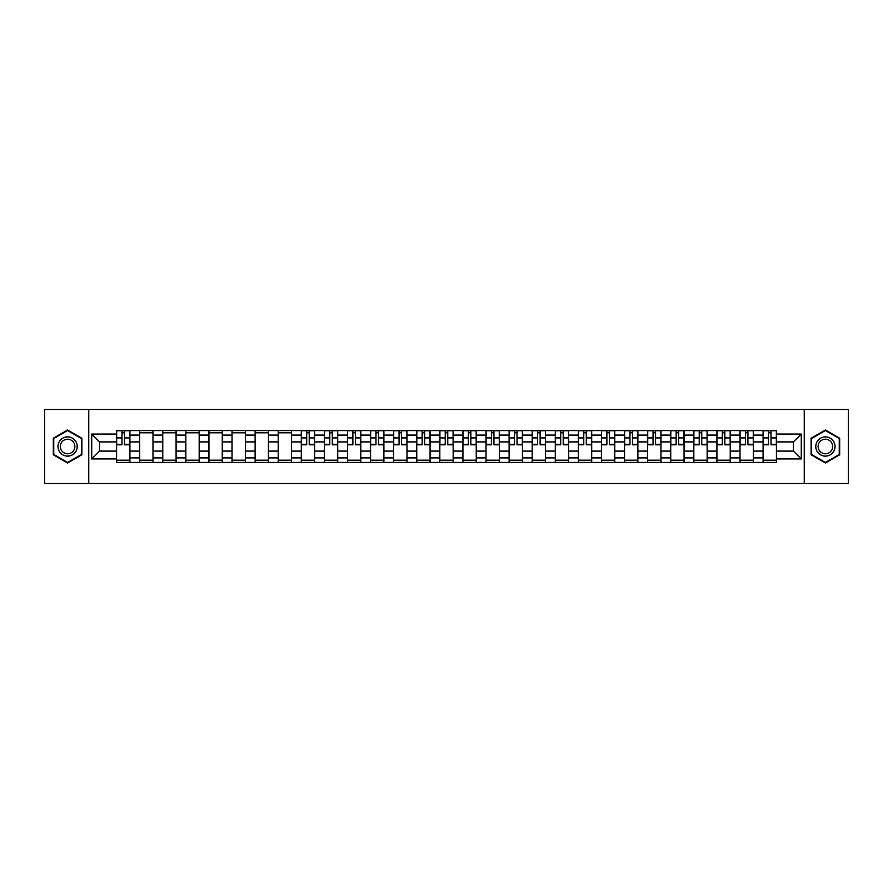 <?xml version="1.0" encoding="UTF-8"?>
<svg xmlns="http://www.w3.org/2000/svg" width="893" height="893" viewBox="0 0 893 893"><rect width="100%" height="100%" fill="white"/><g stroke="black" fill="none" stroke-linecap="round" stroke-linejoin="round"><path stroke-width="1.34" d="M804.247 483.504L848.35 483.504L848.35 409.496L44.65 409.496L44.65 483.504L804.247 483.504L804.247 409.496M139.676 462.407L139.676 435.103L129.909 435.103L129.909 462.407M129.909 435.103L129.909 430.593M139.676 435.103L139.676 430.593M152.993 430.593L152.993 462.407M162.76 462.407L162.76 430.593M176.088 430.593L176.088 462.407M185.856 462.407L185.856 430.593M199.172 430.593L199.172 462.407M208.94 462.407L208.94 430.593M222.268 430.593L222.268 462.407M232.035 462.407L232.035 430.593M245.352 430.593L245.352 462.407M255.119 462.407L255.119 430.593M268.447 430.593L268.447 462.407M278.214 462.407L278.214 430.593M291.531 430.593L291.531 462.407M301.298 462.407L301.298 430.593M314.626 430.593L314.626 462.407M324.393 462.407L324.393 430.593M337.71 430.593L337.71 462.407M347.477 462.407L347.477 430.593M360.805 430.593L360.805 462.407M370.573 462.407L370.573 430.593M383.89 430.593L383.89 462.407M393.657 462.407L393.657 430.593M406.985 430.593L406.985 462.407M416.752 462.407L416.752 430.593M430.069 430.593L430.069 462.407M439.836 462.407L439.836 430.593M453.164 430.593L453.164 462.407M462.931 462.407L462.931 430.593M476.248 430.593L476.248 462.407M486.015 462.407L486.015 430.593M499.343 430.593L499.343 462.407M509.11 462.407L509.11 430.593M522.427 430.593L522.427 462.407M532.195 462.407L532.195 430.593M545.523 430.593L545.523 462.407M555.29 462.407L555.29 430.593M568.607 430.593L568.607 462.407M578.374 462.407L578.374 430.593M591.702 430.593L591.702 462.407M601.469 462.407L601.469 430.593M614.786 430.593L614.786 462.407M624.553 462.407L624.553 430.593M637.881 430.593L637.881 462.407M647.648 462.407L647.648 430.593M660.965 430.593L660.965 462.407M670.732 462.407L670.732 430.593M684.06 430.593L684.06 462.407M693.828 462.407L693.828 430.593M707.144 430.593L707.144 462.407M716.912 462.407L716.912 430.593M730.24 430.593L730.24 462.407M740.007 462.407L740.007 430.593M753.324 430.593L753.324 462.407M763.091 462.407L763.091 430.593M763.091 451.088L753.324 451.088M740.007 451.088L730.24 451.088M716.912 451.088L707.144 451.088M693.828 451.088L684.06 451.088M670.732 451.088L660.965 451.088M647.648 451.088L637.881 451.088M624.553 451.088L614.786 451.088M601.469 451.088L591.702 451.088M578.374 451.088L568.607 451.088M555.29 451.088L545.523 451.088M532.195 451.088L522.427 451.088M509.11 451.088L499.343 451.088M486.015 451.088L476.248 451.088M462.931 451.088L453.164 451.088M439.836 451.088L430.069 451.088M416.752 451.088L406.985 451.088M393.657 451.088L383.89 451.088M370.573 451.088L360.805 451.088M347.477 451.088L337.71 451.088M324.393 451.088L314.626 451.088M301.298 451.088L291.531 451.088M278.214 451.088L268.447 451.088M255.119 451.088L245.352 451.088M232.035 451.088L222.268 451.088M208.94 451.088L199.172 451.088M185.856 451.088L176.088 451.088M162.76 451.088L152.993 451.088M139.676 451.088L129.909 451.088M763.091 441.912L753.324 441.912M740.007 441.912L730.24 441.912M716.912 441.912L707.144 441.912M693.828 441.912L684.06 441.912M670.732 441.912L660.965 441.912M647.648 441.912L637.881 441.912M624.553 441.912L614.786 441.912M601.469 441.912L591.702 441.912M578.374 441.912L568.607 441.912M555.29 441.912L545.523 441.912M532.195 441.912L522.427 441.912M509.11 441.912L499.343 441.912M486.015 441.912L476.248 441.912M462.931 441.912L453.164 441.912M439.836 441.912L430.069 441.912M416.752 441.912L406.985 441.912M393.657 441.912L383.89 441.912M370.573 441.912L360.805 441.912M347.477 441.912L337.71 441.912M324.393 441.912L314.626 441.912M301.298 441.912L291.531 441.912M278.214 441.912L268.447 441.912M255.119 441.912L245.352 441.912M232.035 441.912L222.268 441.912M208.94 441.912L199.172 441.912M185.856 441.912L176.088 441.912M162.76 441.912L152.993 441.912M139.676 441.912L129.909 441.912M99.558 451.088L116.581 451.088L116.581 441.912L99.558 441.912L99.558 451.088L91.722 458.935L91.722 434.065L116.581 434.065L116.581 441.912M776.419 441.912L776.419 451.088L793.442 451.088L793.442 441.912L776.419 441.912L776.419 430.593L116.581 430.593L116.581 434.065M776.419 434.065L801.278 434.065L801.278 458.935L776.419 458.935L776.419 451.088M116.581 451.088L116.581 462.407L776.419 462.407L776.419 458.935M116.581 458.935L91.722 458.935M88.753 483.504L88.753 409.496M81.877 438.251L67.589 430.002L53.312 438.251L53.312 454.749L67.589 462.998L81.877 454.749L81.877 438.251M839.688 438.251L825.411 430.002L811.123 438.251L811.123 454.749L825.411 462.998L839.688 454.749L839.688 438.251M129.909 460.196L116.581 460.196M121.984 432.804L124.507 432.804M152.993 460.196L139.676 460.196M139.676 432.804L152.993 432.804M176.088 460.196L162.76 460.196M162.76 432.804L176.088 432.804M199.172 460.196L185.856 460.196M185.856 432.804L199.172 432.804M222.268 460.196L208.94 460.196M208.94 432.804L222.268 432.804M245.352 460.196L232.035 460.196M232.035 432.804L245.352 432.804M268.447 460.196L255.119 460.196M255.119 432.804L268.447 432.804M291.531 460.196L278.214 460.196M278.214 432.804L291.531 432.804M314.626 460.196L301.298 460.196M306.701 432.804L309.224 432.804M337.71 460.196L324.393 460.196M329.796 432.804L332.308 432.804M360.805 460.196L347.477 460.196M352.88 432.804L355.403 432.804M383.89 460.196L370.573 460.196M375.975 432.804L378.487 432.804M406.985 460.196L393.657 460.196M399.059 432.804L401.582 432.804M430.069 460.196L416.752 460.196M422.155 432.804L424.666 432.804M453.164 460.196L439.836 460.196M445.239 432.804L447.761 432.804M476.248 460.196L462.931 460.196M468.334 432.804L470.845 432.804M499.343 460.196L486.015 460.196M491.418 432.804L493.941 432.804M522.427 460.196L509.11 460.196M514.513 432.804L517.025 432.804M545.523 460.196L532.195 460.196M537.597 432.804L540.12 432.804M568.607 460.196L555.29 460.196M560.692 432.804L563.204 432.804M591.702 460.196L578.374 460.196M583.776 432.804L586.299 432.804M614.786 460.196L601.469 460.196M606.872 432.804L609.383 432.804M637.881 460.196L624.553 460.196M629.956 432.804L632.478 432.804M660.965 460.196L647.648 460.196M653.051 432.804L655.562 432.804M684.06 460.196L670.732 460.196M676.135 432.804L678.658 432.804M707.144 460.196L693.828 460.196M699.23 432.804L701.742 432.804M730.24 460.196L716.912 460.196M722.314 432.804L724.837 432.804M753.324 460.196L740.007 460.196M745.409 432.804L747.921 432.804M776.419 460.196L763.091 460.196M768.493 432.804L771.016 432.804M91.722 434.065L99.558 441.912M793.442 451.088L801.278 458.935M793.442 441.912L801.278 434.065M124.507 444.803L124.507 430.739L129.831 430.739L129.831 444.803L124.507 444.803M121.984 432.659L124.507 432.659M126.65 430.739L116.659 430.739L116.659 444.803L121.984 444.803L121.984 430.739L119.841 430.739M59.262 451.311A9.622 9.622 0 0 0 72.4 454.827A9.622 9.622 0 0 0 75.927 441.689A9.622 9.622 0 0 0 62.778 438.173A9.622 9.622 0 0 0 59.262 451.311M61.282 450.139A7.289 7.289 0 0 0 71.239 452.807A7.289 7.289 0 0 0 73.896 442.861A7.289 7.289 0 0 0 63.95 440.193A7.289 7.289 0 0 0 61.282 450.139M67.589 430.515L81.43 438.508L81.43 454.492L67.589 462.485L53.747 454.492L53.747 438.508L67.589 430.515M817.073 451.311A9.622 9.622 0 0 0 830.222 454.827A9.622 9.622 0 0 0 833.738 441.689A9.622 9.622 0 0 0 820.6 438.173A9.622 9.622 0 0 0 817.073 451.311M819.104 450.139A7.289 7.289 0 0 0 829.05 452.807A7.289 7.289 0 0 0 831.718 442.861A7.289 7.289 0 0 0 821.761 440.193A7.289 7.289 0 0 0 819.104 450.139M825.411 430.515L839.253 438.508L839.253 454.492L825.411 462.485L811.57 454.492L811.57 438.508L825.411 430.515M309.224 444.803L309.224 430.739L314.548 430.739L314.548 444.803L309.224 444.803M306.701 432.659L309.224 432.659M311.367 430.739L301.376 430.739L301.376 444.803L306.701 444.803L306.701 430.739L304.558 430.739M332.308 444.803L332.308 430.739L337.643 430.739L337.643 444.803L332.308 444.803M329.796 432.659L332.308 432.659M334.451 430.739L324.46 430.739L324.46 444.803L329.796 444.803L329.796 430.739L327.642 430.739M355.403 444.803L355.403 430.739L360.727 430.739L360.727 444.803L355.403 444.803M352.88 432.659L355.403 432.659M357.546 430.739L347.556 430.739L347.556 444.803L352.88 444.803L352.88 430.739L350.737 430.739M378.487 444.803L378.487 430.739L383.823 430.739L383.823 444.803L378.487 444.803M375.975 432.659L378.487 432.659M380.63 430.739L370.64 430.739L370.64 444.803L375.975 444.803L375.975 430.739L373.832 430.739M401.582 444.803L401.582 430.739L406.907 430.739L406.907 444.803L401.582 444.803M399.059 432.659L401.582 432.659M403.725 430.739L393.735 430.739L393.735 444.803L399.059 444.803L399.059 430.739L396.916 430.739M424.666 444.803L424.666 430.739L430.002 430.739L430.002 444.803L424.666 444.803M422.155 432.659L424.666 432.659M426.809 430.739L416.819 430.739L416.819 444.803L422.155 444.803L422.155 430.739L420.011 430.739M447.761 444.803L447.761 430.739L453.086 430.739L453.086 444.803L447.761 444.803M445.239 432.659L447.761 432.659M449.905 430.739L439.914 430.739L439.914 444.803L445.239 444.803L445.239 430.739L443.095 430.739M470.845 444.803L470.845 430.739L476.181 430.739L476.181 444.803L470.845 444.803M468.334 432.659L470.845 432.659M472.989 430.739L462.998 430.739L462.998 444.803L468.334 444.803L468.334 430.739L466.191 430.739M493.941 444.803L493.941 430.739L499.265 430.739L499.265 444.803L493.941 444.803M491.418 432.659L493.941 432.659M496.084 430.739L486.093 430.739L486.093 444.803L491.418 444.803L491.418 430.739L489.275 430.739M517.025 444.803L517.025 430.739L522.36 430.739L522.36 444.803L517.025 444.803M514.513 432.659L517.025 432.659M519.168 430.739L509.177 430.739L509.177 444.803L514.513 444.803L514.513 430.739L512.37 430.739M540.12 444.803L540.12 430.739L545.444 430.739L545.444 444.803L540.12 444.803M537.597 432.659L540.12 432.659M542.263 430.739L532.273 430.739L532.273 444.803L537.597 444.803L537.597 430.739L535.454 430.739M563.204 444.803L563.204 430.739L568.54 430.739L568.54 444.803L563.204 444.803M560.692 432.659L563.204 432.659M565.358 430.739L555.357 430.739L555.357 444.803L560.692 444.803L560.692 430.739L558.549 430.739M586.299 444.803L586.299 430.739L591.624 430.739L591.624 444.803L586.299 444.803M583.776 432.659L586.299 432.659M588.442 430.739L578.452 430.739L578.452 444.803L583.776 444.803L583.776 430.739L581.633 430.739M609.383 444.803L609.383 430.739L614.719 430.739L614.719 444.803L609.383 444.803M606.872 432.659L609.383 432.659M611.538 430.739L601.547 430.739L601.547 444.803L606.872 444.803L606.872 430.739L604.728 430.739M632.478 444.803L632.478 430.739L637.803 430.739L637.803 444.803L632.478 444.803M629.956 432.659L632.478 432.659M634.622 430.739L624.631 430.739L624.631 444.803L629.956 444.803L629.956 430.739L627.812 430.739M655.562 444.803L655.562 430.739L660.898 430.739L660.898 444.803L655.562 444.803M653.051 432.659L655.562 432.659M657.717 430.739L647.726 430.739L647.726 444.803L653.051 444.803L653.051 430.739L650.908 430.739M678.658 444.803L678.658 430.739L683.982 430.739L683.982 444.803L678.658 444.803M676.135 432.659L678.658 432.659M680.801 430.739L670.81 430.739L670.81 444.803L676.135 444.803L676.135 430.739L673.992 430.739M701.742 444.803L701.742 430.739L707.077 430.739L707.077 444.803L701.742 444.803M699.23 432.659L701.742 432.659M703.896 430.739L693.906 430.739L693.906 444.803L699.23 444.803L699.23 430.739L697.087 430.739M724.837 444.803L724.837 430.739L730.161 430.739L730.161 444.803L724.837 444.803M722.314 432.659L724.837 432.659M726.98 430.739L716.99 430.739L716.99 444.803L722.314 444.803L722.314 430.739L720.171 430.739M747.921 444.803L747.921 430.739L753.257 430.739L753.257 444.803L747.921 444.803M745.409 432.659L747.921 432.659M750.075 430.739L740.085 430.739L740.085 444.803L745.409 444.803L745.409 430.739L743.266 430.739M771.016 444.803L771.016 430.739L776.341 430.739L776.341 444.803L771.016 444.803M768.493 432.659L771.016 432.659M773.159 430.739L763.169 430.739L763.169 444.803L768.493 444.803L768.493 430.739L766.35 430.739M740.007 435.103L730.24 435.103M716.912 435.103L707.144 435.103M693.828 435.103L684.06 435.103M670.732 435.103L660.965 435.103M647.648 435.103L637.881 435.103M624.553 435.103L614.786 435.103M601.469 435.103L591.702 435.103M578.374 435.103L568.607 435.103M555.29 435.103L545.523 435.103M532.195 435.103L522.427 435.103M509.11 435.103L499.343 435.103M486.015 435.103L476.248 435.103M462.931 435.103L453.164 435.103M439.836 435.103L430.069 435.103M416.752 435.103L406.985 435.103M393.657 435.103L383.89 435.103M370.573 435.103L360.805 435.103M347.477 435.103L337.71 435.103M324.393 435.103L314.626 435.103M301.298 435.103L291.531 435.103M278.214 435.103L268.447 435.103M255.119 435.103L245.352 435.103M232.035 435.103L222.268 435.103M208.94 435.103L199.172 435.103M185.856 435.103L176.088 435.103M162.76 435.103L152.993 435.103M763.091 435.103L753.324 435.103M740.007 457.897L730.24 457.897M716.912 457.897L707.144 457.897M693.828 457.897L684.06 457.897M670.732 457.897L660.965 457.897M647.648 457.897L637.881 457.897M624.553 457.897L614.786 457.897M601.469 457.897L591.702 457.897M578.374 457.897L568.607 457.897M555.29 457.897L545.523 457.897M532.195 457.897L522.427 457.897M509.11 457.897L499.343 457.897M486.015 457.897L476.248 457.897M462.931 457.897L453.164 457.897M439.836 457.897L430.069 457.897M416.752 457.897L406.985 457.897M393.657 457.897L383.89 457.897M370.573 457.897L360.805 457.897M347.477 457.897L337.71 457.897M324.393 457.897L314.626 457.897M301.298 457.897L291.531 457.897M278.214 457.897L268.447 457.897M255.119 457.897L245.352 457.897M232.035 457.897L222.268 457.897M208.94 457.897L199.172 457.897M185.856 457.897L176.088 457.897M162.76 457.897L152.993 457.897M139.676 457.897L129.909 457.897M763.091 457.897L753.324 457.897M124.507 444.29L129.831 444.29M124.507 437.927L129.831 437.927M116.659 444.29L121.984 444.29M116.659 437.927L121.984 437.927M309.224 444.29L314.548 444.29M309.224 437.927L314.548 437.927M301.376 444.29L306.701 444.29M301.376 437.927L306.701 437.927M332.308 444.29L337.643 444.29M332.308 437.927L337.643 437.927M324.46 444.29L329.796 444.29M324.46 437.927L329.796 437.927M355.403 444.29L360.727 444.29M355.403 437.927L360.727 437.927M347.556 444.29L352.88 444.29M347.556 437.927L352.88 437.927M378.487 444.29L383.823 444.29M378.487 437.927L383.823 437.927M370.64 444.29L375.975 444.29M370.64 437.927L375.975 437.927M401.582 444.29L406.907 444.29M401.582 437.927L406.907 437.927M393.735 444.29L399.059 444.29M393.735 437.927L399.059 437.927M424.666 444.29L430.002 444.29M424.666 437.927L430.002 437.927M416.819 444.29L422.155 444.29M416.819 437.927L422.155 437.927M447.761 444.29L453.086 444.29M447.761 437.927L453.086 437.927M439.914 444.29L445.239 444.29M439.914 437.927L445.239 437.927M470.845 444.29L476.181 444.29M470.845 437.927L476.181 437.927M462.998 444.29L468.334 444.29M462.998 437.927L468.334 437.927M493.941 444.29L499.265 444.29M493.941 437.927L499.265 437.927M486.093 444.29L491.418 444.29M486.093 437.927L491.418 437.927M517.025 444.29L522.36 444.29M517.025 437.927L522.36 437.927M509.177 444.29L514.513 444.29M509.177 437.927L514.513 437.927M540.12 444.29L545.444 444.29M540.12 437.927L545.444 437.927M532.273 444.29L537.597 444.29M532.273 437.927L537.597 437.927M563.204 444.29L568.54 444.29M563.204 437.927L568.54 437.927M555.357 444.29L560.692 444.29M555.357 437.927L560.692 437.927M586.299 444.29L591.624 444.29M586.299 437.927L591.624 437.927M578.452 444.29L583.776 444.29M578.452 437.927L583.776 437.927M609.383 444.29L614.719 444.29M609.383 437.927L614.719 437.927M601.547 444.29L606.872 444.29M601.547 437.927L606.872 437.927M632.478 444.29L637.803 444.29M632.478 437.927L637.803 437.927M624.631 444.29L629.956 444.29M624.631 437.927L629.956 437.927M655.562 444.29L660.898 444.29M655.562 437.927L660.898 437.927M647.726 444.29L653.051 444.29M647.726 437.927L653.051 437.927M678.658 444.29L683.982 444.29M678.658 437.927L683.982 437.927M670.81 444.29L676.135 444.29M670.81 437.927L676.135 437.927M701.742 444.29L707.077 444.29M701.742 437.927L707.077 437.927M693.906 444.29L699.23 444.29M693.906 437.927L699.23 437.927M724.837 444.29L730.161 444.29M724.837 437.927L730.161 437.927M716.99 444.29L722.314 444.29M716.99 437.927L722.314 437.927M747.921 444.29L753.257 444.29M747.921 437.927L753.257 437.927M740.085 444.29L745.409 444.29M740.085 437.927L745.409 437.927M771.016 444.29L776.341 444.29M771.016 437.927L776.341 437.927M763.169 444.29L768.493 444.29M763.169 437.927L768.493 437.927"/></g></svg>
